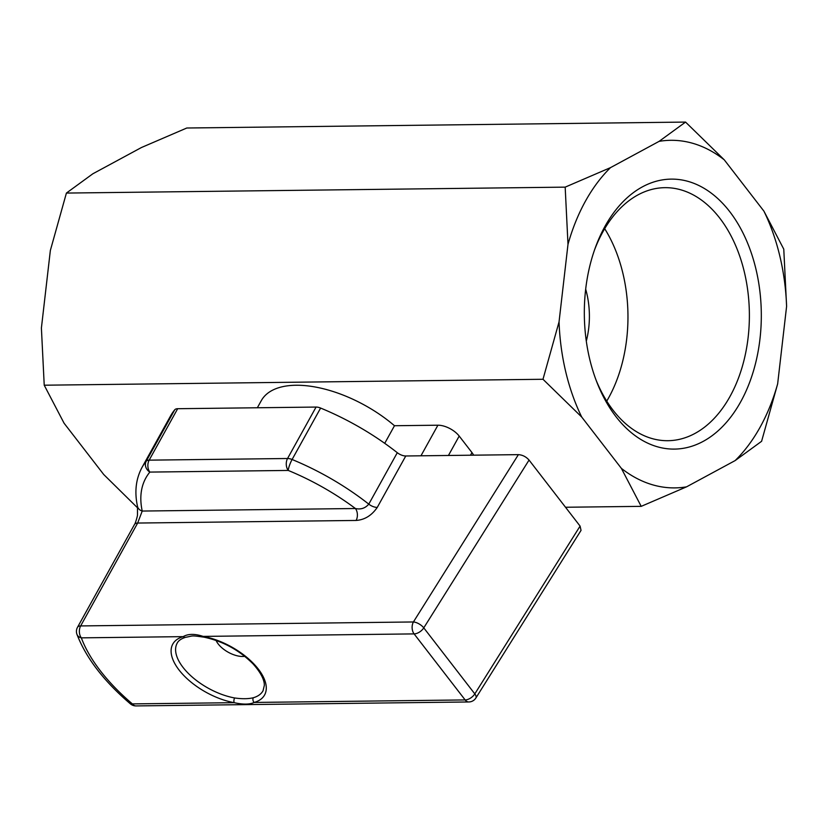 <?xml version="1.0" encoding="UTF-8"?>
<svg xmlns="http://www.w3.org/2000/svg" width="828" height="828" viewBox="0 0 828 828"><rect width="100%" height="100%" fill="white"/><g stroke="black" fill="none" stroke-linecap="round" stroke-linejoin="round"><path stroke-width="1.24" d="M244.757 656.314A19.468 9.646 29 0 1 216.077 640.427M130.451 703.904A8.466 8.466 0 0 0 136.03 705.922A8.466 5.548 -90.7 0 1 132.366 703.893A8.466 2.763 130.4 0 1 130.451 703.904C103.976 681.278 86.153 658.105 76.963 634.383A8.466 6.365 -20.5 0 0 81.33 637.85A8.466 5.548 -90.7 0 1 80.647 625.927L137.665 523.048L142.219 511.052A8.466 6.748 167.9 0 1 137.5 506.394C134.364 491.853 135.885 478.843 142.054 467.365L170.568 415.925A165.041 81.765 29 0 1 174.739 409.798A8.466 4.192 29 0 1 177.668 408.711L316.068 407.065A8.466 4.192 29 0 1 320.612 408.059A165.041 81.765 29 0 1 397.295 452.699A8.466 4.192 29 0 0 405.772 455.98L518.39 454.644C522.53 454.924 526.08 456.735 529.051 460.068L580.086 526.101L474.806 693.895A8.466 4.823 142.3 0 1 465.139 699.929L254.186 702.444C249.663 704.556 243.008 704.628 234.22 702.682L132.366 703.893A156.575 77.573 29 0 1 81.33 637.85L183.185 636.639C188.153 633.73 194.808 633.658 203.15 636.401A3.384 1.666 100.3 0 0 203.988 637.167C222.846 641.162 239.209 650.073 253.047 663.901C264.204 676.362 264.422 683.317 264.318 685.48L263.045 690.769A49.09 24.322 29 0 1 253.316 697.745C248.317 698.956 242.097 699.029 234.645 697.963A3.384 1.666 100.3 0 0 234.22 702.682A52.474 25.999 29 0 1 179.065 670.018A52.474 25.999 29 0 1 183.185 636.639A3.384 2.629 -105.9 0 0 185.524 637.332M580.086 526.101L581.039 530.375L475.872 698.004A8.466 3.767 -147.9 0 0 474.806 693.895L423.77 627.862L529.051 460.068M142.054 467.365A165.041 81.765 29 0 1 146.225 461.237A8.466 7.317 39.4 0 0 149.847 472.084L288.248 470.439A8.466 1.677 -67.6 0 1 292.098 459.499A8.466 4.192 -151 0 0 287.554 458.505A8.466 5.548 89.3 0 0 288.248 470.439A156.575 77.573 29 0 1 355.419 508.516A8.466 5.548 -90.7 0 1 356.102 520.45C364.63 519.849 371.679 515.513 377.257 507.419A8.466 4.192 29 0 1 368.781 504.138C365.251 508.257 360.801 509.717 355.419 508.516L142.219 511.052A156.575 77.573 29 0 1 149.847 472.084A8.466 5.548 -90.7 0 1 149.154 460.151L177.668 408.711M136.03 705.922L468.803 701.968A8.466 5.548 89.3 0 1 465.139 699.929L414.103 633.896L203.15 636.401A52.474 25.999 29 0 1 258.305 669.065A52.474 25.999 29 0 1 254.186 702.444A3.384 2.629 -105.9 0 1 253.316 697.745M137.738 508.019L103.717 474.506L64.077 423.211L44.226 385.206L41.4 328.023L50.353 250.47L66.406 193.069L92.86 173.776L141.453 147.519L186.797 128.009L685.553 122.078L659.098 141.36L610.505 167.629L565.172 187.138L66.406 193.069M565.172 187.138L567.998 244.312L559.045 321.875L542.992 379.276L581.722 417.053L621.362 468.348L641.203 506.353L565.524 507.253M641.203 506.353L686.547 486.843L735.14 460.585L761.594 441.303L777.647 383.892L786.6 306.339L783.774 249.166L763.923 211.15L724.283 159.856L685.553 122.078M473.606 455.172A16.922 8.383 -151 0 0 471.96 452.574L459.198 436.066A16.922 8.383 -151 0 0 437.909 425.209L394.48 425.727A93.098 46.13 -151 0 0 261.296 400.649L257.342 407.769M542.992 379.276L44.226 385.206M615.97 416.66A134.995 88.492 89.3 0 0 744.227 394.977A134.995 88.492 89.3 0 0 720.329 200.976A134.995 88.492 89.3 0 0 595.208 248.027A134.995 88.492 89.3 0 0 596.802 382.019A134.995 88.492 89.3 0 0 615.97 416.66M621.362 468.348A173.808 113.943 89.3 0 0 686.547 486.843M735.14 460.585A173.808 113.943 89.3 0 0 777.647 383.892M786.6 306.339A173.808 113.943 89.3 0 0 763.923 211.15M724.283 159.856A173.808 113.943 89.3 0 0 659.098 141.36M610.505 167.629A173.808 113.943 89.3 0 0 567.998 244.312M559.045 321.875A173.808 113.943 89.3 0 0 581.722 417.053M384.72 443.332L394.48 425.727M585.675 289.138A67.71 44.391 -90.7 0 1 586.296 341.136M606.748 401.104A126.529 82.945 89.3 0 0 604.699 228.704M595.984 379.876A126.529 82.945 89.3 0 0 613.144 410.305A126.529 82.945 89.3 0 0 667.937 440.703A126.529 82.945 89.3 0 0 749.371 313.191A126.529 82.945 89.3 0 0 664.925 187.666A126.529 82.945 89.3 0 0 594.442 250.18M397.295 452.699L368.781 504.138A165.041 81.765 29 0 0 292.098 459.499L320.612 408.059M316.068 407.065L287.554 458.505L149.154 460.151A8.466 4.192 -151 0 0 146.225 461.237L174.739 409.798M405.772 455.98L377.257 507.419M518.39 454.644L413.41 621.963A8.466 5.548 89.3 0 0 414.103 633.896A8.466 4.823 -37.7 0 0 423.77 627.862A8.466 3.767 -147.9 0 0 413.41 621.963L80.647 625.927A8.466 4.192 -151 0 0 77.49 627.324L134.519 524.445A8.466 4.192 29 0 1 137.665 523.048L356.102 520.45M234.645 697.963A49.09 24.322 29 0 1 183.04 667.409A49.09 24.322 29 0 1 177.182 643.17C178.403 640.655 181.187 638.709 185.544 637.322C193.876 635.821 190.161 635.242 203.978 637.167M471.96 452.574L470.501 455.214M459.198 436.066L448.445 455.472M437.909 425.209L420.955 455.804M468.803 701.968A8.466 8.466 0 0 0 475.872 698.004M77.49 627.324A8.466 8.466 0 0 0 76.963 634.383M134.519 524.445C135.005 524.434 137.614 516.175 137.489 514.737L137.5 506.394"/></g></svg>
